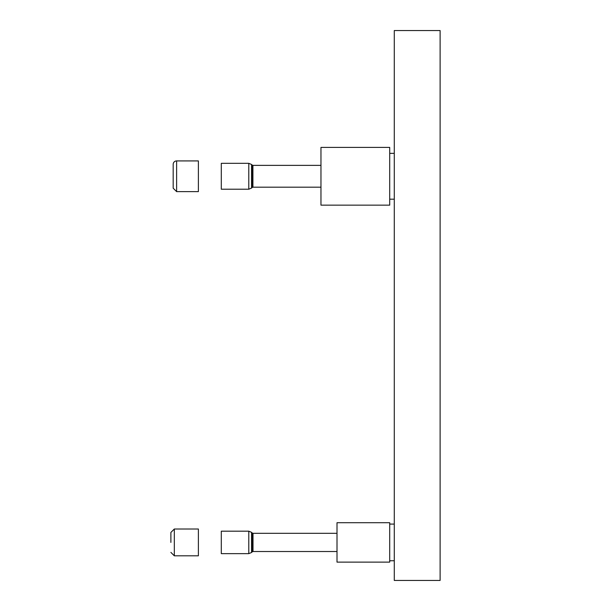 <?xml version="1.0" encoding="UTF-8"?>
<svg xmlns="http://www.w3.org/2000/svg" width="611" height="611" viewBox="0 0 611 611"><rect width="100%" height="100%" fill="white"/><g stroke="black" fill="none" stroke-linecap="round" stroke-linejoin="round"><path stroke-width="0.92" d="M440.111 30.55L394.286 30.55L394.286 580.45L440.111 580.45L440.111 30.55M389.703 199.186L394.286 199.186M394.286 153.361L389.703 153.361M389.703 560.745L394.286 560.745M394.286 524.085L389.703 524.085M320.966 165.367L252.916 165.367L252.916 187.18L320.966 187.18M221.297 163.328L221.297 189.219L248.792 189.219L248.792 163.328L221.297 163.328M252.916 187.18L252.106 187.516L252.106 165.031L251.549 164.466L251.549 188.081L248.792 189.219M337.005 533.319L253.007 533.319L253.007 551.512L337.005 551.512M221.297 531.188L221.297 553.642L248.792 553.642L248.792 531.188L221.297 531.188M253.007 551.512L252.198 551.848L252.198 532.983L251.549 532.326L251.549 552.504L248.792 553.642M320.966 176.274L320.966 205.143L389.703 205.143L389.703 147.404L320.966 147.404L320.966 176.274M337.005 542.415L337.005 562.12L389.703 562.12L389.703 522.711L337.005 522.711L337.005 542.415M173.18 188.188L176.617 191.625L176.617 160.922A3.437 3.437 0 0 0 173.18 164.359L173.18 188.188L173.18 164.359M176.617 160.922L198.384 160.922L198.384 191.625L176.617 191.625M170.889 542.415L170.889 532.448L170.889 542.415M174.326 555.819L174.326 529.011L198.384 529.011L198.384 555.819L174.326 555.819L170.889 552.382M251.549 164.466L248.792 163.328M252.106 187.516L251.549 188.081M252.106 165.031L252.916 165.367M251.549 532.326L248.792 531.188M252.198 551.848L251.549 552.504M252.198 532.983L253.007 533.319M174.326 529.011L170.889 532.448"/></g></svg>
